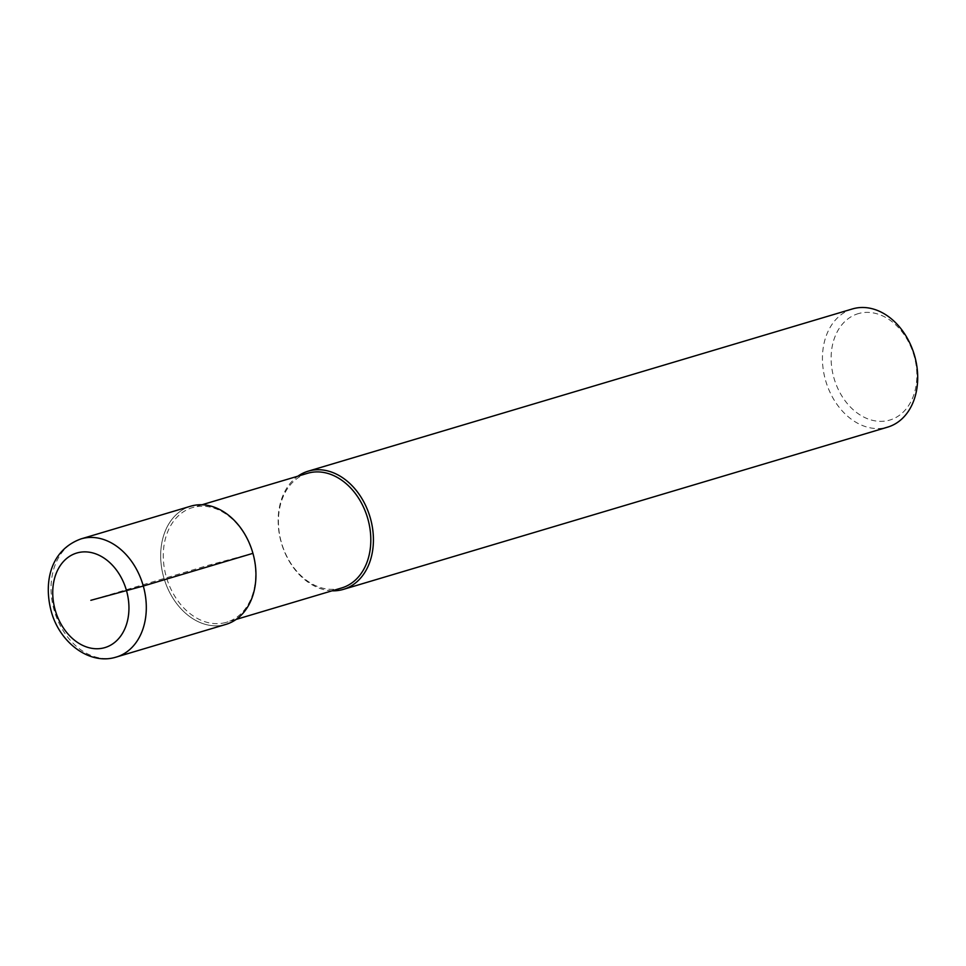 <?xml version="1.0" encoding="UTF-8"?>
<svg xmlns="http://www.w3.org/2000/svg" width="966" height="966" viewBox="0 0 966 966"><rect width="100%" height="100%" fill="white"/><g stroke="black" fill="none" stroke-linecap="round" stroke-linejoin="round"><path stroke-width="0.72" stroke-dasharray="4.83 3.62" d="M190.7 506.196A61.667 46.187 -106.6 0 0 163.87 577.861A61.667 46.187 -106.6 0 0 225.006 624.652A61.667 46.187 -106.6 0 0 225.935 624.386M225.67 622.515A59.82 44.798 73.4 0 1 166.381 577.137A59.82 44.798 73.4 0 1 192.403 507.621A59.82 44.798 73.4 0 1 193.309 507.367A59.82 44.798 73.4 0 1 252.597 552.745A59.82 44.798 73.4 0 1 226.575 622.261A59.82 44.798 73.4 0 1 225.67 622.515M225.006 624.652A61.667 46.187 73.4 0 1 164.051 578.489A61.667 46.187 73.4 0 1 189.771 506.486M307.526 473.304A59.82 44.798 -106.6 0 0 281.504 542.82A59.82 44.798 -106.6 0 0 340.793 588.197A59.82 44.798 -106.6 0 0 341.698 587.944M332.111 590.806A61.667 46.187 73.4 0 1 281.529 543.472A61.667 46.187 73.4 0 1 297.939 476.153M852.459 308.927A61.667 46.187 -106.6 0 0 825.628 380.604A61.667 46.187 -106.6 0 0 886.764 427.383A61.667 46.187 -106.6 0 0 887.694 427.117M858.979 313.443A55.497 41.562 -106.6 0 0 833.839 377.621A55.497 41.562 -106.6 0 0 889.01 420.282A55.497 41.562 -106.6 0 0 914.15 356.104A55.497 41.562 -106.6 0 0 858.979 313.443M252.935 553.337L208.318 565.291L90.84 600.309M115.365 657.327A61.667 46.187 73.4 0 1 54.229 610.548A61.667 46.187 73.4 0 1 81.059 538.883M236.163 619.411L226.575 622.261M201.991 504.759L192.403 507.621"/><path stroke-width="1.45" d="M81.059 538.883C50.135 550.089 43.458 582.715 51.307 611.575C59.578 642.281 88.932 664.958 115.208 657.375L225.935 624.386A61.667 46.187 -106.6 0 0 252.754 552.721A61.667 46.187 -106.6 0 0 191.63 505.93A61.667 46.187 -106.6 0 0 190.7 506.196L81.059 538.883A61.667 46.187 73.4 0 1 81.989 538.617A61.667 46.187 73.4 0 1 143.113 585.396A61.667 46.187 73.4 0 1 116.294 657.073A61.667 46.187 73.4 0 1 115.365 657.327M189.771 506.486A61.667 46.187 73.4 0 1 191.63 505.93A61.667 46.187 73.4 0 1 252.935 553.337A61.667 46.187 73.4 0 1 225.006 624.652M236.163 619.411L341.698 587.944A59.82 44.798 -106.6 0 0 367.72 518.428A59.82 44.798 -106.6 0 0 308.432 473.05A59.82 44.798 -106.6 0 0 307.526 473.304L201.991 504.759M297.939 476.153A61.667 46.187 73.4 0 1 308.166 471.179A61.667 46.187 73.4 0 1 309.108 470.913A61.667 46.187 73.4 0 1 370.232 517.704A61.667 46.187 73.4 0 1 343.401 589.369A61.667 46.187 73.4 0 1 342.471 589.634A61.667 46.187 73.4 0 1 332.111 590.806M343.401 589.369L887.694 427.117A61.667 46.187 -106.6 0 0 914.512 355.452A61.667 46.187 -106.6 0 0 853.389 308.673A61.667 46.187 -106.6 0 0 852.459 308.927L308.166 471.179M90.84 600.309L143.294 586.024L252.935 553.337M77.497 552.818A49.326 36.95 73.4 0 1 126.534 590.745A49.326 36.95 73.4 0 1 104.195 647.8A49.326 36.95 73.4 0 1 55.147 609.872A49.326 36.95 73.4 0 1 77.497 552.818"/></g></svg>
